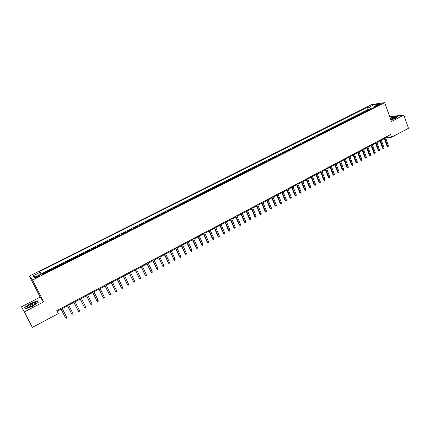 <?xml version="1.0" encoding="UTF-8"?>
<svg xmlns="http://www.w3.org/2000/svg" width="430" height="430" viewBox="0 0 430 430"><rect width="100%" height="100%" fill="white"/><g stroke="black" fill="none" stroke-linecap="round" stroke-linejoin="round"><path stroke-width="0.64" d="M37.706 277.06C39.28 276.205 39.829 275.716 39.345 275.587L37.12 276.372C35.545 277.221 34.997 277.71 35.48 277.839L37.706 277.06M21.5 306.757L24.36 311.884L43.64 301.881L40.135 297.157L21.5 306.757L32.347 327.38L58.313 313.637L56.771 310.578L390.633 134.563L391.585 137.224L408.5 128.269L403.856 115.025L390.816 116.492L389.816 117.008M40.135 297.157L29.428 276.044L372.02 104.469L384.7 102.619L32.572 280.032L29.428 276.044M367.51 110.784L366.081 110.945L368.709 109.623L368.881 110.091M365.753 111.671L364.323 111.827L364.495 112.3M364.323 111.827L361.678 113.16L363.103 113.004M358.663 115.24L357.255 115.385L359.915 114.047L360.087 114.52M354.196 117.487L352.799 117.626L355.476 116.283L355.648 116.756M349.708 119.744L348.321 119.879L351.014 118.524L351.186 119.002M345.193 122.018L343.817 122.147L346.521 120.787L346.698 121.26M340.651 124.308L339.286 124.426L342.006 123.055L342.183 123.534M336.077 126.608L334.728 126.721L337.464 125.345L337.641 125.823M331.482 128.925L330.143 129.027L332.895 127.64L333.078 128.119M326.859 131.252L325.526 131.349L328.3 129.957L328.482 130.435M322.204 133.596L320.887 133.682L323.677 132.279L323.86 132.762M317.528 135.95L316.222 136.03L319.022 134.622L319.21 135.101M312.82 138.32L311.524 138.395L314.346 136.976L314.534 137.46M308.079 140.707L306.8 140.771L309.638 139.341L309.826 139.825M303.317 143.104L302.048 143.163L304.902 141.728L305.09 142.212M298.522 145.517L297.27 145.566L300.14 144.12L300.328 144.609M293.701 147.947L292.459 147.99L295.346 146.533L295.539 147.022M288.847 150.393L287.616 150.425L290.524 148.957L290.718 149.447M283.967 152.849L282.752 152.87L285.676 151.403L285.869 151.892M279.054 155.321L277.85 155.338L280.795 153.854L280.989 154.349M274.109 157.81L272.921 157.815L275.883 156.326L276.082 156.821M269.137 160.315L267.965 160.309L270.943 158.815L271.142 159.304M264.133 162.836L262.977 162.82L265.971 161.315L266.17 161.809M259.096 165.367L257.952 165.346L260.972 163.83L261.171 164.325M254.033 167.92L252.904 167.888L255.936 166.362L256.14 166.861M248.932 170.49L247.82 170.447L250.873 168.909L251.077 169.409M243.805 173.07L242.703 173.021L245.777 171.473L245.981 171.973M238.645 175.671L237.559 175.612L240.65 174.053L240.859 174.553M233.447 178.283L232.377 178.213L235.489 176.649L235.699 177.149M228.222 180.917L227.169 180.837L230.297 179.262L230.507 179.767M222.96 183.567L221.923 183.476L225.073 181.89L225.288 182.395M217.666 186.233L216.645 186.131L219.816 184.54L220.031 185.04M212.339 188.915L211.334 188.808L214.522 187.2L214.737 187.706M206.975 191.613L205.986 191.495L209.2 189.877L209.415 190.388M201.579 194.333L200.606 194.204L203.841 192.575L204.056 193.081M196.144 197.064L195.193 196.924L198.445 195.29L198.665 195.795M190.678 199.821L189.743 199.665L193.016 198.02L193.237 198.531M185.179 202.589L184.26 202.428L187.555 200.767L187.776 201.278M179.638 205.379L178.74 205.207L182.057 203.535L182.282 204.046M174.064 208.184L173.182 208.002L176.52 206.319L176.746 206.835M168.452 211.012L167.587 210.813L170.952 209.125L171.178 209.636M162.809 213.855L161.959 213.645L165.34 211.947L165.572 212.458M157.122 216.715L156.294 216.5L159.697 214.785L159.933 215.301M151.398 219.596L150.591 219.364L154.015 217.644L154.252 218.16M145.636 222.498L144.851 222.256L148.296 220.52L148.533 221.041M139.841 225.417L139.067 225.164L142.54 223.417L142.781 223.939M133.999 228.357L133.252 228.094L136.745 226.33L136.987 226.852M128.124 231.319L127.393 231.039L130.913 229.265L131.155 229.792M122.206 234.296L121.496 234.006L125.039 232.221L125.286 232.748M116.251 237.296L115.562 236.989L119.126 235.199L119.373 235.721M110.252 240.316L109.585 239.999L113.176 238.193L113.423 238.72M104.216 243.353L103.571 243.025L107.183 241.208L107.435 241.735M98.137 246.417L97.513 246.073L101.152 244.24L101.405 244.772M92.015 249.497L91.413 249.142L95.078 247.298L95.331 247.825M85.855 252.598L85.274 252.233L88.962 250.373L89.22 250.905M79.647 255.726L79.088 255.339L82.807 253.474L83.06 254.006M73.401 258.871L72.864 258.473L76.605 256.592L76.862 257.124M67.107 262.037L66.596 261.628L70.364 259.731L70.622 260.268M60.77 265.229L60.286 264.805L64.075 262.897L64.339 263.429M54.39 268.444L53.927 268.003L57.749 266.079L58.012 266.616M47.966 271.674L47.526 271.223L51.374 269.287L51.643 269.825M378.577 104.597L377.04 105.635L379.76 104.78L381.302 103.743L378.577 104.597L378.792 105.2M371.052 109L369.123 107.22L366.79 107.548L39.49 271.572L40.135 272.271L32.954 275.872L34.282 277.49L41.559 273.829L42.231 274.56L376.691 106.162L374.277 106.5L374.019 107.505M369.123 107.22L373.933 104.807L379.131 104.06L374.277 106.5M368.709 109.623L367.596 109.774L41.081 273.964M45.386 272.975L44.956 272.518L41.807 274.098M51.374 269.287L51.826 269.734M57.749 266.079L58.222 266.509M64.075 262.897L64.575 263.31M70.364 259.731L70.885 260.134M76.605 256.592L77.153 256.979M82.807 253.474L83.377 253.845M88.962 250.373L89.553 250.738M95.078 247.298L95.691 247.648M101.152 244.24L101.786 244.579M107.183 241.208L107.844 241.526M113.176 238.193L113.859 238.5M119.126 235.199L119.83 235.495M125.039 232.221L125.764 232.506M130.913 229.265L131.655 229.539M136.745 226.33L137.509 226.588M142.54 223.417L143.324 223.665M148.296 220.52L149.097 220.757M154.015 217.644L154.838 217.865M159.697 214.785L160.535 214.995M165.34 211.947L166.2 212.146M170.952 209.125L171.828 209.313M176.52 206.319L177.413 206.497M182.057 203.535L182.965 203.702M187.555 200.767L188.485 200.923M193.016 198.02L193.962 198.166M198.445 195.29L199.412 195.424M203.841 192.575L204.82 192.699M209.2 189.877L210.195 189.99M214.522 187.2L215.537 187.303M219.816 184.54L220.848 184.631M225.073 181.89L226.121 181.976M230.297 179.262L231.361 179.337M235.489 176.649L236.57 176.714M240.65 174.053L241.746 174.107M245.777 171.473L246.884 171.516M250.873 168.909L251.996 168.947M255.936 166.362L257.075 166.388M260.972 163.83L262.123 163.846M265.971 161.315L267.137 161.32M270.943 158.815L272.125 158.81M275.883 156.326L277.081 156.316M280.795 153.854L282.005 153.838M285.676 151.403L286.896 151.371M290.524 148.957L291.76 148.925M295.346 146.533L296.598 146.49M300.14 144.12L301.403 144.072M304.902 141.728L306.176 141.663M309.638 139.341L310.928 139.272M314.346 136.976L315.647 136.896M319.022 134.622L320.339 134.536M323.677 132.279L324.999 132.187M328.3 129.957L329.638 129.855M332.895 127.64L334.244 127.533M337.464 125.345L338.824 125.227M342.006 123.055L343.377 122.932M346.521 120.787L347.908 120.653M351.014 118.524L352.406 118.39M355.476 116.283L356.879 116.138M359.915 114.047L361.329 113.896M24.36 311.884L32.347 327.38M43.64 301.881L32.572 280.032M384.7 102.619L391.408 121.486L403.856 115.025M385.667 137.917L391.585 137.224M57.131 311.288L61.098 309.192M62.318 308.546L67.515 305.805M68.741 305.155L73.885 302.44M75.116 301.79L80.216 299.103M81.447 298.452L86.5 295.786M87.736 295.136L92.74 292.491M93.982 291.841L98.938 289.223M100.179 288.568L105.092 285.977M106.339 285.316L111.203 282.752M112.456 282.091L117.277 279.548M118.529 278.887L123.302 276.366M124.56 275.7L129.296 273.206M130.548 272.539L135.24 270.067M136.498 269.4L141.148 266.949M142.411 266.283L147.017 263.853M148.28 263.187L152.844 260.774M154.112 260.107L158.632 257.721M159.901 257.054L164.384 254.689M165.657 254.017L170.097 251.674M171.371 251.002L175.773 248.68M177.047 248.002L181.412 245.702M182.685 245.03L187.012 242.746M188.292 242.074L192.575 239.811M193.855 239.134L198.101 236.892M199.386 236.215L203.594 233.995M204.879 233.318L209.05 231.12M210.334 230.437L214.468 228.255M215.758 227.577L219.854 225.417M221.144 224.734L225.207 222.589M226.497 221.907L230.523 219.784M231.813 219.101L235.807 217M237.102 216.317L241.053 214.226M242.348 213.543L246.266 211.474M247.567 210.791L251.453 208.744M252.754 208.055L256.602 206.024M257.903 205.336L261.719 203.32M263.02 202.637L266.804 200.638M268.11 199.95L271.857 197.972M273.163 197.284L276.882 195.322M278.188 194.634L281.87 192.688M283.182 192L286.832 190.071M288.143 189.377L291.76 187.469M293.072 186.776L296.662 184.884M297.974 184.19L301.532 182.315M302.844 181.621L306.37 179.761M307.681 179.068L311.18 177.225M312.497 176.531L315.964 174.698M317.275 174.005L320.715 172.194M322.027 171.495L325.435 169.7M326.752 169.006L330.132 167.222M331.449 166.528L334.798 164.76M336.115 164.061L339.437 162.309M340.754 161.615L344.048 159.879M345.365 159.181L348.633 157.461M349.95 156.762L353.186 155.053M354.508 154.359L357.717 152.666M359.039 151.967L362.221 150.29M363.543 149.592L366.693 147.925M368.021 147.227L371.144 145.576M372.471 144.878L375.567 143.244M376.895 142.545L379.969 140.922M381.292 140.223L384.339 138.616M386.092 136.96L386.312 137.573M367.596 109.774L366.79 107.548M44.956 272.518L45.225 273.055M40.135 272.271L41.129 274.05M374.197 106.801L373.933 104.807M32.954 275.872L35.572 276.845M390.892 120.04L395.621 118.218L397.782 116.288L393.864 116.723L390.214 118.132M25.574 308.89L32.481 306.321L38.378 302.269L37.362 300.823L30.584 303.349L24.693 307.364L25.574 308.89M25.784 308.815L24.967 307.407L30.584 303.349M38.136 302.344L37.362 300.823M384.119 137.998L386.968 145.915L387.602 145.888L384.656 137.713M388.381 145.469L388.312 146.254L387.881 146.485L387.602 145.888L388.381 145.469L385.441 137.299M387.881 146.485L386.968 145.915M390.8 119.771L394.014 118.497L395.331 117.487C394.858 117.073 393.208 117.433 390.37 118.562M394.584 118.18L390.596 119.207M390.263 118.266L393.837 116.89L397.578 116.471M35.577 303.456L35.873 302.752C35.599 301.752 29.089 304.639 27.595 306.429C26.929 307.23 27.273 307.493 28.616 307.219C31.471 306.343 33.787 305.09 35.577 303.456M35.136 303.886L34.792 303.704C32.739 304.048 30.756 305.026 28.848 306.622L28.638 307.213M25.709 308.842L24.967 307.407M30.675 303.515L37.243 301.065L38.179 302.403M379.744 140.304L382.614 148.237L383.243 148.21L380.281 140.024M384.028 147.791L383.963 148.581L383.528 148.812L383.243 148.21L384.028 147.791L381.071 139.605M383.528 148.812L382.614 148.237M375.342 142.626L378.239 150.575L378.857 150.554L375.874 142.346M379.647 150.129L379.582 150.919L379.147 151.15L378.857 150.554L379.647 150.129L376.669 141.927M379.147 151.15L378.239 150.575M370.918 144.958L373.831 152.924L374.449 152.908L371.445 144.679M375.245 152.483L375.18 153.268L374.74 153.505L374.449 152.908L375.245 152.483L372.24 144.26M374.74 153.505L373.831 152.924M366.467 147.307L369.402 155.289L370.015 155.273L366.983 147.033M370.816 154.848L370.751 155.633L370.311 155.875L370.015 155.273L370.816 154.848L367.79 146.608M370.311 155.875L369.402 155.289M361.99 149.667L364.946 157.665L365.554 157.654L362.501 149.393M366.355 157.224L366.296 158.014L365.849 158.256L365.554 157.654L366.355 157.224L363.312 148.968M365.849 158.256L364.946 157.665M357.486 152.043L360.464 160.057L361.066 160.051L357.991 151.774M361.872 159.616L361.818 160.406L361.367 160.648L361.066 160.051L361.872 159.616L358.808 151.344M361.367 160.648L360.464 160.057M352.955 154.429L355.954 162.465L356.551 162.459L353.455 154.166M357.362 162.024L357.308 162.814L356.857 163.056L356.551 162.459L357.362 162.024L354.277 153.73M356.857 163.056L355.954 162.465M348.397 156.832L351.417 164.883L352.009 164.883L348.891 156.568M352.826 164.443L352.772 165.238L352.32 165.48L352.009 164.883L352.826 164.443L349.719 156.133M352.32 165.48L351.417 164.883M343.812 159.25L346.854 167.318L347.44 167.318L344.301 158.993M348.262 166.883L348.214 167.678L347.757 167.92L347.44 167.318L348.262 166.883L345.129 158.552M347.757 167.92L346.854 167.318M339.2 161.68L342.264 169.769L342.844 169.775L339.684 161.427M343.672 169.329L343.624 170.129L343.161 170.371L342.844 169.775L343.672 169.329L340.517 160.987M343.161 170.371L342.264 169.769M334.556 164.126L337.641 172.231L338.222 172.242L335.04 163.873M339.055 171.796L339.007 172.591L338.544 172.838L338.222 172.242L339.055 171.796L335.878 163.432M338.544 172.838L337.641 172.231M329.891 166.587L332.997 174.709L333.572 174.725L330.364 166.34M334.411 174.274L334.363 175.075L333.9 175.322L333.572 174.725L334.411 174.274L331.208 165.894M333.9 175.322L332.997 174.709M325.193 169.065L328.321 177.203L328.891 177.219L325.66 168.818M329.735 176.768L329.692 177.569L329.224 177.821L328.891 177.219L329.735 176.768L326.51 168.372M329.224 177.821L328.321 177.203M320.468 171.554L323.623 179.713L324.182 179.735L320.93 171.312M325.032 179.278L324.994 180.079L324.521 180.331L324.182 179.735L325.032 179.278L321.785 170.861M324.521 180.331L323.623 179.713M315.711 174.064L318.893 182.239L319.447 182.261L316.168 173.822M320.302 181.804L320.264 182.605L319.791 182.863L319.447 182.261L320.302 181.804L317.028 173.371M319.791 182.863L318.893 182.239M310.933 176.585L314.131 184.776L314.685 184.803L311.379 176.348M315.545 184.346L315.507 185.147L315.029 185.405L314.685 184.803L315.545 184.346L312.244 175.892M315.029 185.405L314.131 184.776M306.117 179.122L309.342 187.329L309.89 187.362L306.563 178.885M310.756 186.9L310.718 187.706L310.24 187.964L309.89 187.362L310.756 186.9L307.434 178.428M310.24 187.964L309.342 187.329M301.279 181.675L304.526 189.899L305.069 189.936L301.715 181.444M305.94 189.469L305.902 190.28L305.418 190.538L305.069 189.936L305.94 189.469L302.591 180.982M305.418 190.538L304.526 189.899M296.404 184.239L299.678 192.484L300.215 192.527L296.84 184.013M301.091 192.059L301.059 192.866L300.57 193.124L300.215 192.527L301.091 192.059L297.716 183.551M300.57 193.124L299.678 192.484M291.508 186.824L294.803 195.091L295.329 195.129L291.932 186.604M296.211 194.661L296.184 195.473L295.695 195.731L295.329 195.129L296.211 194.661L292.814 186.136M295.695 195.731L294.803 195.091M286.573 189.426L289.895 197.709L290.417 197.752L286.993 189.205M291.303 197.279L291.277 198.09L290.787 198.354L290.417 197.752L291.303 197.279L287.885 188.732M290.787 198.354L289.895 197.709M281.612 192.043L284.956 200.342L285.477 200.391L282.021 191.823M286.369 199.918L286.342 200.729L285.848 200.993L285.477 200.391L286.369 199.918L282.918 191.35M285.848 200.993L284.956 200.342M276.619 194.672L279.989 202.992L280.5 203.046L277.022 194.462M281.397 202.568L281.376 203.379L280.876 203.648L280.5 203.046L281.397 202.568L277.925 193.984M280.876 203.648L279.989 202.992M271.593 197.322L274.99 205.658L275.496 205.717L271.991 197.112M276.399 205.234L276.377 206.051L275.877 206.319L275.496 205.717L276.399 205.234L272.899 196.634M275.877 206.319L274.99 205.658M266.541 199.988L269.959 208.34L270.459 208.405L266.928 199.783M271.368 207.921L271.351 208.738L270.846 209.007L270.459 208.405L271.368 207.921L267.842 199.3M270.846 209.007L269.959 208.34M261.451 202.67L264.896 211.044L265.391 211.108L261.832 202.465M266.304 210.619L266.288 211.442L265.783 211.71L265.391 211.108L266.304 210.619L262.751 201.982M265.783 211.71L264.896 211.044M256.334 205.368L259.806 213.758L260.29 213.834L256.71 205.169M261.214 213.339L261.198 214.161L260.688 214.43L260.29 213.834L261.214 213.339L257.635 204.685M260.688 214.43L259.806 213.758M251.179 208.088L254.678 216.494L255.162 216.57L251.55 207.889M256.087 216.075L256.076 216.897L255.56 217.172L255.162 216.57L256.087 216.075L252.48 207.4M255.56 217.172L254.678 216.494M245.992 210.818L249.518 219.246L249.997 219.327L246.358 210.63M250.926 218.832L250.921 219.649L250.4 219.929L249.997 219.327L250.926 218.832L247.293 210.136M250.4 219.929L249.518 219.246M240.778 213.57L244.331 222.014L244.799 222.1L241.133 213.382M245.734 221.6L245.729 222.423L245.207 222.702L244.799 222.1L245.734 221.6L242.074 212.888M245.207 222.702L244.331 222.014M235.527 216.338L239.107 224.804L239.569 224.895L235.871 216.156M240.51 224.39L240.51 225.212L239.983 225.492L239.569 224.895L240.51 224.39L236.822 215.656M239.983 225.492L239.107 224.804M230.238 219.123L233.85 227.61L234.302 227.701L230.582 218.945M235.253 227.196L235.253 228.018L234.726 228.303L234.302 227.701L235.253 227.196L231.533 218.44M234.726 228.303L233.85 227.61M224.922 221.928L228.556 230.432L229.007 230.528L225.255 221.756M229.959 230.018L229.964 230.845L229.432 231.13L229.007 230.528L229.959 230.018L226.212 221.246M229.432 231.13L228.556 230.432M219.569 224.75L223.234 233.27L223.675 233.377L219.891 224.578M224.637 232.861L224.637 233.689L224.105 233.974L223.675 233.377L224.637 232.861L220.859 224.073M224.105 233.974L223.234 233.27M214.183 227.594L217.87 236.129L218.306 236.242L214.495 227.427M219.273 235.721L219.284 236.554L218.746 236.839L218.306 236.242L219.273 235.721L215.473 226.911M218.746 236.839L217.87 236.129M208.76 230.453L212.479 239.01L212.904 239.123L209.066 230.286M213.882 238.602L213.887 239.435L213.35 239.72L212.904 239.123L213.882 238.602L210.044 229.77M213.35 239.72L212.479 239.01M203.299 233.329L207.05 241.907L207.47 242.025L203.6 233.173M208.448 241.499L208.464 242.332L207.916 242.622L207.47 242.025L208.448 241.499L204.589 232.651M207.916 242.622L207.05 241.907M197.805 236.226L201.584 244.821L201.998 244.944L198.096 236.07M202.987 244.417L202.998 245.25L202.449 245.541L201.998 244.944L202.987 244.417L199.09 235.549M202.449 245.541L201.584 244.821M192.28 239.139L196.085 247.755L196.488 247.884L192.559 238.989M197.483 247.352L197.499 248.185L196.951 248.481L196.488 247.884L197.483 247.352L193.559 238.462M196.951 248.481L196.085 247.755M186.711 242.074L190.549 250.706L190.947 250.84L186.986 241.929M191.947 250.308L191.968 251.142L191.409 251.442L190.947 250.84L191.947 250.308L187.991 241.397M191.409 251.442L190.549 250.706M181.111 245.03L184.975 253.678L185.362 253.818L181.374 244.89M186.373 253.281L186.394 254.119L185.835 254.42L185.362 253.818L186.373 253.281L182.385 244.353M185.835 254.42L184.975 253.678M175.467 248.002L179.364 256.672L179.745 256.817L175.725 247.868M180.761 256.28L180.788 257.113L180.224 257.414L179.745 256.817L180.761 256.28L176.746 247.331M180.224 257.414L179.364 256.672M169.791 250.996L174.091 259.838L170.038 250.862M175.112 259.29L175.144 260.128L174.575 260.435L174.091 259.838L175.112 259.29L171.065 250.325M174.575 260.435L173.72 259.688M164.077 254.006L168.399 262.875L164.314 253.883M169.431 262.327L169.463 263.165L168.888 263.472L168.399 262.875L169.431 262.327L165.346 253.334M168.888 263.472L168.033 262.719M158.321 257.043L162.669 265.933L158.552 256.92M163.706 265.38L163.739 266.224L163.163 266.53L162.669 265.933L163.706 265.38L159.595 256.371M163.163 266.53L162.314 265.772M152.532 260.096L156.902 269.013L152.752 259.978M157.944 268.454L157.982 269.298L157.401 269.61L156.902 269.013L157.944 268.454L153.8 259.424M157.401 269.61L156.552 268.847M146.7 263.171L151.097 272.109L146.909 263.058M152.145 271.55L152.182 272.394L151.602 272.706L151.097 272.109L152.145 271.55L147.963 262.504M151.602 272.706L150.753 271.937M140.83 266.261L145.249 275.232L141.029 266.159M146.302 274.668L146.35 275.512L145.765 275.829L145.249 275.232L146.302 274.668L142.094 265.6M145.765 275.829L144.915 275.055M134.918 269.379L139.363 278.371L135.111 269.277M140.427 277.807L140.47 278.651L139.884 278.968L139.363 278.371L140.427 277.807L136.181 268.712M139.884 278.968L139.041 278.188M128.968 272.518L133.434 281.537L129.15 272.421M134.504 280.962L134.558 281.811L133.961 282.128L133.434 281.537L134.504 280.962L130.225 271.851M133.961 282.128L133.123 281.344M122.98 275.673L127.468 284.719L123.152 275.582M128.548 284.144L128.602 284.993L128.006 285.316L127.468 284.719L128.548 284.144L124.232 275.012M128.006 285.316L127.162 284.526M116.949 278.855L121.464 287.928L117.11 278.769M122.55 287.348L122.604 288.197L122.002 288.519L121.464 287.928L122.55 287.348L118.196 278.194M122.002 288.519L121.169 287.724M110.876 282.058L115.417 291.153L111.026 281.978M116.508 290.572L116.568 291.422L115.96 291.744L115.417 291.153L116.508 290.572L112.122 281.397M115.96 291.744L115.127 290.943M104.759 285.278L109.322 294.405L104.898 285.208M110.424 293.819L110.489 294.668L109.876 294.996L109.322 294.405L110.424 293.819L106.006 284.622M109.876 294.996L109.048 294.19M98.599 288.525L103.195 297.678L98.733 288.46M104.302 297.087L104.366 297.942L103.754 298.269L103.195 297.678L104.302 297.087L99.846 287.869M103.754 298.269L102.926 297.458M92.402 291.798L97.019 300.973L92.52 291.733M98.131 300.377L98.201 301.231L97.583 301.564L97.019 300.973L98.131 300.377L93.643 291.142M97.583 301.564L96.761 300.747M86.156 295.087L90.8 304.289L86.263 295.028M91.923 303.693L91.998 304.548L91.375 304.881L90.8 304.289L91.923 303.693L87.392 294.437M91.375 304.881L90.553 304.058M79.872 298.404L84.538 307.633L79.969 298.35M85.672 307.031L85.747 307.885L85.118 308.224L84.538 307.633L85.672 307.031L81.103 297.754M85.118 308.224L84.302 307.391M73.541 301.742L78.233 310.998L73.627 301.693M79.373 310.39L79.453 311.25L78.824 311.583L78.233 310.998L79.373 310.39L74.772 301.091M67.166 305.101L71.885 314.384L67.236 305.063M73.03 313.771L73.116 314.636L72.482 314.975L71.885 314.384L73.03 313.771L68.391 304.456M60.743 308.487L65.494 317.797L60.807 308.455M66.645 317.184L66.736 318.044L66.096 318.383L65.494 317.797L66.645 317.184L61.968 307.842M365.538 111.671L367.295 110.784M45.311 272.883L47.891 271.583M51.75 269.642L54.309 268.352M58.141 266.423L60.689 265.143M64.495 263.224L67.021 261.956M70.799 260.053L73.31 258.79M77.061 256.898L79.555 255.646M83.28 253.77L85.758 252.523M89.456 250.658L91.918 249.422M95.589 247.572L98.035 246.342M101.684 244.503L104.108 243.283M107.736 241.456L110.144 240.246M113.746 238.43L116.138 237.226M119.717 235.425L122.093 234.226M125.646 232.442L128.006 231.254M131.537 229.475L133.881 228.292M137.385 226.529L139.718 225.358M143.201 223.605L145.512 222.439M148.974 220.697L151.269 219.542M154.709 217.811L156.993 216.661M160.406 214.941L162.674 213.801M166.066 212.092L168.318 210.958M171.688 209.259L173.924 208.136M177.273 206.448L179.498 205.33M182.825 203.653L185.034 202.541M188.34 200.88L190.533 199.773M193.817 198.123L195.999 197.021M199.262 195.381L201.428 194.29M204.669 192.656L206.819 191.576M210.039 189.952L212.183 188.872M215.382 187.265L217.505 186.195M220.687 184.594L222.799 183.529M225.96 181.938L228.056 180.879M231.195 179.299L233.28 178.251M236.403 176.682L238.478 175.639M241.574 174.075L243.638 173.037M246.718 171.489L248.76 170.457M251.824 168.915L253.861 167.893M256.903 166.362L258.925 165.346M261.945 163.819L263.955 162.809M266.96 161.298L268.96 160.293M271.943 158.788L273.926 157.788M276.898 156.294L278.871 155.3M281.817 153.816L283.779 152.827M286.713 151.355L288.659 150.371M291.572 148.904L293.513 147.931M296.404 146.474L298.329 145.501M301.21 144.055L303.123 143.093M305.983 141.653L307.885 140.691M310.729 139.261L312.621 138.309M315.448 136.885L317.329 135.939M320.14 134.525L322.005 133.585M324.8 132.177L326.655 131.241M329.434 129.844L331.277 128.914M334.04 127.527L335.873 126.603M338.62 125.221L340.442 124.302M343.172 122.932L344.984 122.018M347.698 120.653L349.499 119.744M352.197 118.384L353.987 117.481M356.669 116.132L358.448 115.24M361.114 113.896L362.888 113.004M377.766 105.527L377.604 105.087M39.485 275.866L39.345 275.587M394.89 117.981L395.331 117.487M35.12 303.838L35.873 302.752M34.964 304.031L34.792 303.704"/></g></svg>
